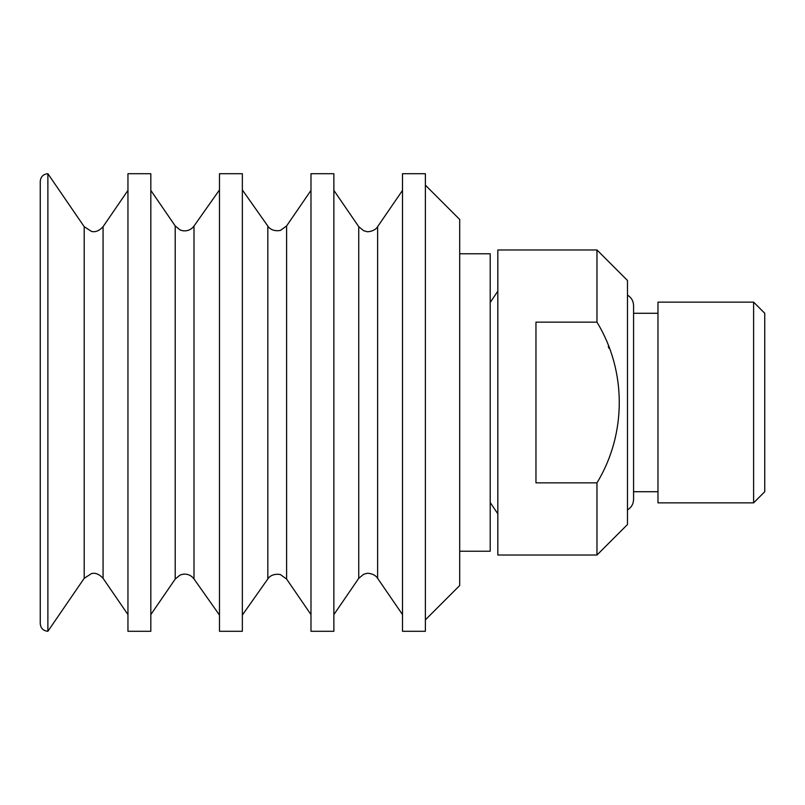 <?xml version="1.0" encoding="UTF-8"?>
<svg xmlns="http://www.w3.org/2000/svg" width="805" height="805" viewBox="0 0 805 805"><rect width="100%" height="100%" fill="white"/><g stroke="black" fill="none" stroke-linecap="round" stroke-linejoin="round"><path stroke-width="1.21" d="M596.968 482.849L535.959 482.849L535.959 322.151L596.968 322.151L596.968 249.973L627.477 280.482L627.477 524.518L596.968 555.027L596.968 482.849C626.672 434.126 626.733 370.934 596.968 322.151M608.268 346.482L608.972 348.293M596.968 555.027L497.832 555.027L497.832 249.973L596.968 249.973M753.611 502.863L764.75 491.724L764.75 313.276L753.611 302.137L753.611 502.863L657.977 502.863L657.977 302.137L753.611 302.137M657.977 491.724L633.575 491.724L633.575 313.276L657.977 313.276M627.477 295.083C631.392 297.518 633.424 301.04 633.575 305.648L633.575 499.352C633.424 503.96 631.392 507.482 627.477 509.917M459.695 253.786L490.205 253.786L490.205 551.214L459.695 551.214M425.382 619.85L459.695 585.527L459.695 219.473L425.382 185.15M40.25 623.664L40.25 181.336C40.703 176.708 43.249 174.162 47.877 173.709L47.877 631.291C43.249 630.838 40.703 628.292 40.25 623.664M127.955 631.291L127.955 173.709L150.827 173.709L150.827 631.291L127.955 631.291M219.473 631.291L219.473 173.709L242.345 173.709L242.345 631.291L219.473 631.291M310.982 631.291L310.982 173.709L333.864 173.709L333.864 631.291L310.982 631.291M402.5 631.291L402.5 173.709L425.382 173.709L425.382 631.291L402.5 631.291M47.877 631.291L84.203 578.322L84.203 226.678L47.877 173.709M84.203 578.322L91.539 573.542C92.505 573.482 96.982 571.721 103.07 578.322L103.07 226.678L127.955 190.393M150.827 614.607L175.208 579.067L175.208 225.933L150.827 190.393M175.208 579.067L180.068 575.042L183.138 574.186C187.635 573.764 191.258 575.344 193.995 578.936L193.995 226.064L219.473 189.93M242.345 615.07L267.824 578.936L267.824 226.064L242.345 189.93M267.824 578.936C267.874 578.543 271.557 572.989 280.402 574.559L286.61 579.067L286.61 225.933L310.982 190.393M333.864 614.607L358.748 578.322L358.748 226.678L333.864 190.393M358.748 578.322L363.649 574.287L366.748 573.442C366.456 572.959 374.587 573.19 377.615 578.322L377.615 226.678L402.5 190.393M490.205 502.531L497.832 513.842M490.205 302.469L497.832 291.158M84.203 226.678L91.539 231.458C92.505 231.518 96.982 233.279 103.07 226.678M103.07 578.322L127.955 614.607M175.208 225.933L180.068 229.958L183.138 230.814C187.635 231.236 191.258 229.656 193.995 226.064M193.995 578.936L219.473 615.07M267.824 226.064C267.874 226.457 271.557 232.011 280.402 230.441L286.61 225.933M286.61 579.067L310.982 614.607M358.748 226.678L363.649 230.713L366.748 231.558C366.456 232.041 374.587 231.81 377.615 226.678M377.615 578.322L402.5 614.607"/></g></svg>
